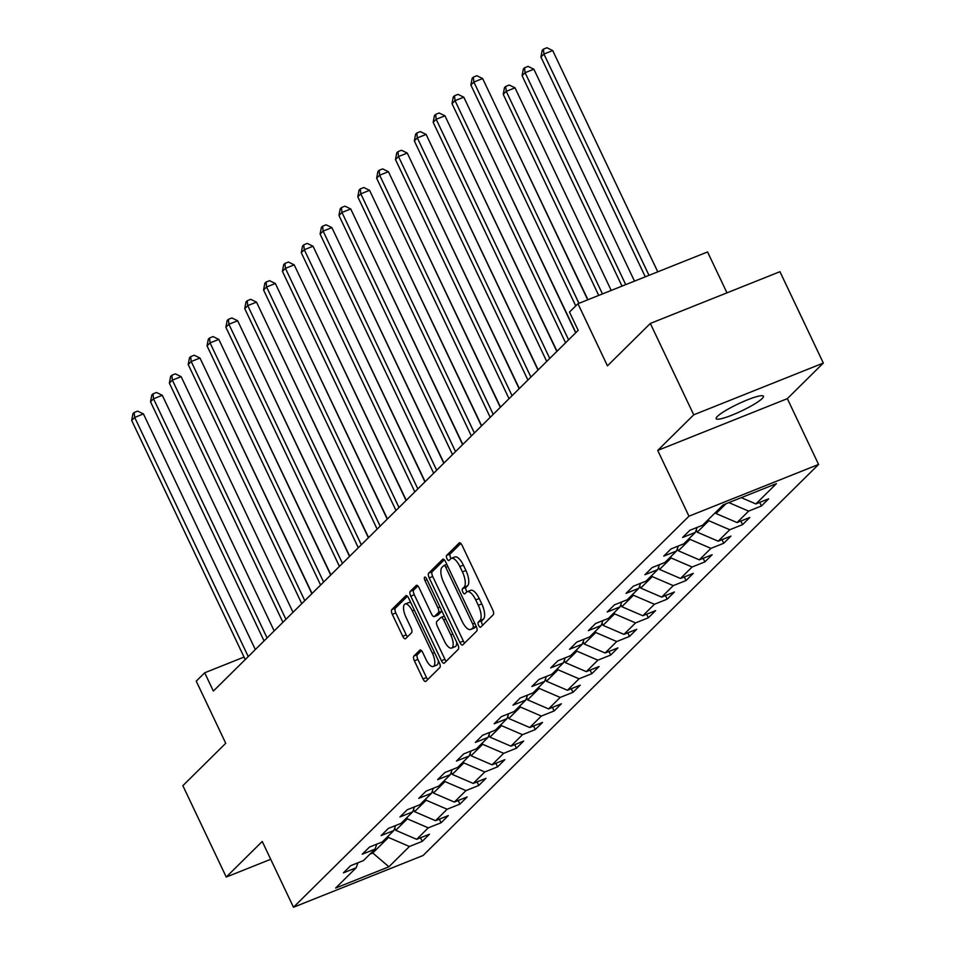 <?xml version="1.0" encoding="UTF-8"?>
<svg xmlns="http://www.w3.org/2000/svg" width="955" height="955" viewBox="0 0 955 955"><rect width="100%" height="100%" fill="white"/><g stroke="black" fill="none" stroke-linecap="round" stroke-linejoin="round"><path stroke-width="1.43" d="M478.67 625.465A2.817 1.086 -111.8 0 0 480.544 627.256A2.817 1.086 -111.8 0 0 480.687 627.16L493.281 614.698A4.011 1.552 -111.8 0 0 492.768 609.947L462.101 545.365A4.011 1.552 -111.8 0 0 459.427 542.81A4.011 1.552 -111.8 0 0 459.212 542.953L446.618 555.404A2.817 1.086 -111.8 0 0 446.976 558.735A2.817 1.086 -111.8 0 0 448.85 560.525A2.817 1.086 -111.8 0 0 449.005 560.43L450.629 558.818A12.857 4.978 -111.8 0 1 451.321 558.365A12.857 4.978 -111.8 0 1 459.88 566.542L462.435 571.926A12.857 4.978 -111.8 0 1 464.094 587.158L462.459 588.769A2.817 1.086 -111.8 0 0 462.829 592.1A2.817 1.086 -111.8 0 0 464.691 593.891A2.817 1.086 -111.8 0 0 464.846 593.795L466.482 592.184A12.857 4.978 -111.8 0 1 467.162 591.73A12.857 4.978 -111.8 0 1 475.721 599.907L478.276 605.291A12.857 4.978 -111.8 0 1 479.935 620.523L478.3 622.135A2.817 1.086 -111.8 0 0 478.67 625.465M467.162 591.73L470.66 590.333A12.857 4.978 -111.8 0 1 479.219 598.51L481.786 603.894A12.857 4.978 -111.8 0 1 483.433 619.127L481.809 620.738A2.817 1.086 -111.8 0 0 482.168 624.069A2.817 1.086 -111.8 0 0 482.776 625.095M460.823 543.431L450.127 554.007A2.817 1.086 -111.8 0 0 450.485 557.338A2.817 1.086 -111.8 0 0 451.154 558.436M451.321 558.365L454.819 556.968A12.857 4.978 -111.8 0 1 463.378 565.145L465.933 570.529A12.857 4.978 -111.8 0 1 467.592 585.761L465.968 587.373A2.817 1.086 -111.8 0 0 466.327 590.703A2.817 1.086 -111.8 0 0 466.995 591.802M762.221 398.498A26.191 3.904 154.6 0 0 763.463 396.218A26.191 3.904 154.6 0 0 742.895 401.757A26.191 3.904 154.6 0 0 717.384 416.404A26.191 3.904 154.6 0 0 716.154 418.684A26.191 3.904 154.6 0 0 736.711 413.157A26.191 3.904 154.6 0 0 762.221 398.498M413.873 656.061A4.011 1.552 -111.8 0 0 414.386 660.824L422.993 678.933A4.011 1.552 -111.8 0 0 425.667 681.5A4.011 1.552 -111.8 0 0 425.882 681.357L439.873 667.521A4.011 1.552 -111.8 0 0 439.36 662.758L408.692 598.188A4.011 1.552 -111.8 0 0 406.018 595.622A4.011 1.552 -111.8 0 0 405.803 595.765L391.813 609.6A4.011 1.552 -111.8 0 0 392.326 614.363L402.724 636.245A4.011 1.552 -111.8 0 0 405.398 638.8A4.011 1.552 -111.8 0 0 405.612 638.656L411.593 632.735A4.011 1.552 -111.8 0 0 411.08 627.984L405.923 617.133A10.744 4.166 -111.8 0 1 405.111 604.014A10.744 4.166 -111.8 0 1 412.274 610.854L432.46 653.363A10.744 4.166 -111.8 0 1 433.272 666.483A10.744 4.166 -111.8 0 1 426.109 659.642L422.743 652.552A4.011 1.552 -111.8 0 0 420.069 649.997A4.011 1.552 -111.8 0 0 419.854 650.14L413.873 656.061L417.371 654.664A4.011 1.552 -111.8 0 0 417.896 659.428L426.491 677.537A4.011 1.552 -111.8 0 0 427.78 679.483M693.724 414.816L657.72 450.414L787.338 398.653L823.329 363.055L693.724 414.816L650.331 323.447L607.452 365.849L577.954 303.714L569.49 312.07L578.169 330.346L213.371 691.062L204.692 672.786L196.241 681.142L225.738 743.277L182.859 785.678L226.251 877.048L270.707 859.297M657.72 450.414L688.961 516.201L293.483 907.25L262.243 841.462L226.251 877.048M459.868 642.476A4.011 1.552 -111.8 0 0 462.542 645.031A4.011 1.552 -111.8 0 0 462.757 644.888L476.748 631.064A4.011 1.552 -111.8 0 0 476.223 626.301L445.567 561.719A4.011 1.552 -111.8 0 0 442.893 559.164A4.011 1.552 -111.8 0 0 442.678 559.308L428.688 573.143A4.011 1.552 -111.8 0 0 429.201 577.906L459.868 642.476L463.366 641.08A4.011 1.552 -111.8 0 0 464.655 643.013M458.305 649.293L444.314 663.128A4.011 1.552 -111.8 0 1 444.099 663.259A4.011 1.552 -111.8 0 1 441.425 660.705L410.769 596.135A4.011 1.552 -111.8 0 1 410.244 591.372L416.237 585.451A4.011 1.552 -111.8 0 1 416.452 585.308A4.011 1.552 -111.8 0 1 419.126 587.862L431.565 614.053A4.011 1.552 -111.8 0 0 434.239 616.608A4.011 1.552 -111.8 0 0 434.453 616.464L438.417 612.537A4.011 1.552 -111.8 0 0 437.903 607.786L424.951 580.521A2.817 1.086 -111.8 0 1 424.748 577.083A2.817 1.086 -111.8 0 1 426.622 578.873L457.791 644.529A4.011 1.552 -111.8 0 1 458.305 649.293M650.331 323.447L779.949 271.686L823.329 363.055M688.961 516.201L818.578 464.44L423.089 855.489L293.483 907.25M420.51 837.798L422.217 841.391L429.464 834.216L416.678 839.326L428.282 827.854L441.067 822.756L448.313 815.582L435.528 820.691L447.119 809.231L459.904 804.122L467.15 796.959L454.365 802.057L465.968 790.597L478.753 785.488L486 778.325L473.214 783.422L484.806 771.962L497.591 766.853L504.837 759.691L492.052 764.8L503.655 753.328L516.44 748.219L523.686 741.056L510.901 746.165L522.492 734.693L535.278 729.584L542.536 722.422L529.739 727.531L541.342 716.059L554.127 710.962L561.373 703.787L548.588 708.897L560.179 697.425L572.976 692.327L580.222 685.153L567.437 690.262L579.028 678.802L591.813 673.693L599.06 666.53L586.275 671.628L597.878 660.168L610.663 655.058L617.909 647.896L605.124 652.993L616.715 641.533L629.5 636.424L636.746 629.261L623.961 634.371L635.564 622.899L648.35 617.789L655.596 610.627L642.811 615.736L654.402 604.264L667.187 599.155L674.433 591.993L661.648 597.102L673.251 585.63L686.036 580.533L693.282 573.358L680.497 578.467L692.089 567.007L704.874 561.898L712.132 554.724L699.335 559.833L710.938 548.373L723.723 543.264L730.969 536.101L718.184 541.199L729.775 529.739L742.572 524.629L749.818 517.467L737.033 522.564L748.625 511.104L761.41 505.995L768.656 498.832L755.871 503.942L776.403 483.636L723.162 504.897L702.629 525.202L689.844 530.312L682.598 537.474L695.383 532.365L697.114 527.399M422.217 841.391L409.432 846.488L388.9 866.794L335.647 888.054L356.191 867.761L343.406 872.858L350.652 865.696L363.437 860.586L375.029 849.126L362.243 854.224L369.49 847.061L382.275 841.952L393.878 830.492L381.093 835.601L388.339 828.427L401.124 823.329L412.715 811.857L399.93 816.967L407.176 809.792L419.961 804.695L431.565 793.223L418.779 798.332L426.026 791.17L438.811 786.061L450.402 774.589L437.617 779.698L444.863 772.535L457.66 767.426L469.251 755.954L456.466 761.063L463.712 753.901L476.497 748.792L488.089 737.332L475.304 742.429L482.562 735.266L495.347 730.157L506.938 718.697L494.153 723.795L501.399 716.632L514.184 711.523L525.787 700.063L513.002 705.172L520.248 697.998L533.033 692.9L544.625 681.428L531.84 686.538L539.086 679.363L551.871 674.266L563.474 662.794L550.689 667.903L557.935 660.741L570.72 655.631L582.311 644.159L569.526 649.269L576.772 642.106L589.557 636.997L601.161 625.525L588.375 630.634L595.622 623.472L608.407 618.363L619.998 606.903L607.213 612L614.459 604.837L627.256 599.728L638.847 588.268L626.062 593.365L633.308 586.203L646.093 581.094L657.697 569.634L644.9 574.743L652.158 567.568L664.943 562.471L676.534 550.999L663.749 556.108L670.995 548.934L683.78 543.837L695.383 532.365M406.794 817.719L407.319 818.841L395.728 830.301L394.702 828.14M395.728 830.301L416.678 839.326M407.319 818.841L428.282 827.854M375.029 849.126L376.771 844.16M425.632 799.084L426.169 800.206L414.565 811.666L413.539 809.506M414.565 811.666L435.528 820.691M426.169 800.206L447.119 809.231M393.878 830.492L395.609 825.526M444.481 780.45L445.006 781.572L433.415 793.032L432.388 790.871M433.415 793.032L454.365 802.057M445.006 781.572L465.968 790.597M412.715 811.857L414.458 806.891M463.318 761.815L463.855 762.938L452.252 774.398L451.226 772.237M452.252 774.398L473.214 783.422M463.855 762.938L484.806 771.962M431.565 793.223L433.295 788.257M482.168 743.181L482.693 744.303L471.102 755.775L470.075 753.602M471.102 755.775L492.052 764.8M482.693 744.303L503.655 753.328M450.402 774.589L452.145 769.623M501.017 724.559L501.542 725.669L489.951 737.141L488.912 734.968M489.951 737.141L510.901 746.165M501.542 725.669L522.492 734.693M469.251 755.954L470.982 750.988M519.854 705.924L520.391 707.034L508.788 718.506L507.762 716.346M508.788 718.506L529.739 727.531M520.391 707.034L541.342 716.059M488.089 737.332L489.831 732.366M538.704 687.29L539.229 688.412L527.638 699.872L526.611 697.711M527.638 699.872L548.588 708.897M539.229 688.412L560.179 697.425M506.938 718.697L508.681 713.731M557.541 668.655L558.078 669.777L546.475 681.237L545.448 679.077M546.475 681.237L567.437 690.262M558.078 669.777L579.028 678.802M525.787 700.063L527.518 695.097M576.39 650.021L576.916 651.143L565.324 662.603L564.298 660.442M565.324 662.603L586.275 671.628M576.916 651.143L597.878 660.168M544.625 681.428L546.367 676.462M595.228 631.386L595.765 632.508L584.162 643.968L583.135 641.808M584.162 643.968L605.124 652.993M595.765 632.508L616.715 641.533M563.474 662.794L565.205 657.828M614.077 612.764L614.602 613.874L603.011 625.346L601.984 623.173M603.011 625.346L623.961 634.371M614.602 613.874L635.564 622.899M582.311 644.159L584.054 639.193M632.914 594.129L633.452 595.24L621.848 606.712L620.822 604.539M621.848 606.712L642.811 615.736M633.452 595.24L654.402 604.264M601.161 625.525L602.892 620.559M651.764 575.495L652.289 576.605L640.698 588.077L639.671 585.916M640.698 588.077L661.648 597.102M652.289 576.605L673.251 585.63M619.998 606.903L621.741 601.937M670.613 556.861L671.138 557.983L659.547 569.443L658.508 567.282M659.547 569.443L680.497 578.467M671.138 557.983L692.089 567.007M638.847 588.268L640.578 583.302M689.45 538.226L689.988 539.348L678.384 550.808L677.358 548.648M678.384 550.808L699.335 559.833M689.988 539.348L710.938 548.373M657.697 569.634L659.428 564.668M708.3 519.592L708.825 520.714L697.234 532.174L696.207 530.013M697.234 532.174L718.184 541.199M708.825 520.714L729.775 529.739M676.534 550.999L678.277 546.033M725.943 503.786L716.071 513.551L715.546 512.429M716.071 513.551L737.033 522.564M728.892 502.605L748.625 511.104M741.295 497.651L755.871 503.942M726.97 292.839L707.56 251.953L577.954 303.714M787.338 398.653L818.578 464.44M244.038 657.064L204.692 672.786M372.247 851.872L372.772 852.994L388.482 837.463L387.945 836.353M369.991 854.104L372.772 852.994L388.9 866.794M388.482 837.463L409.432 846.488M356.191 867.761L357.922 862.795M759.702 502.402L761.41 505.995M740.865 521.036L742.572 524.629M722.016 539.671L723.723 543.264M703.178 558.305L704.874 561.898M684.329 576.939L686.036 580.533M665.48 595.574L667.187 599.155M646.642 614.208L648.35 617.789M627.793 632.831L629.5 636.424M608.956 651.465L610.663 655.058M590.106 670.1L591.813 673.693M571.269 688.734L572.976 692.327M552.42 707.369L554.127 710.962M533.582 726.003L535.278 729.584M514.733 744.625L516.44 748.219M495.884 763.26L497.591 766.853M477.046 781.894L478.753 785.488M458.197 800.529L459.904 804.122M439.36 819.163L441.067 822.756M444.29 559.785L432.185 571.747A4.011 1.552 -111.8 0 0 432.711 576.498L463.366 641.08M473.059 627.328A2.817 1.086 -111.8 0 0 472.689 623.997L445.782 567.306A2.817 1.086 -111.8 0 0 443.908 565.515A2.817 1.086 -111.8 0 0 443.753 565.623L442.034 567.318A12.857 4.978 -111.8 0 0 443.693 582.55L462.089 621.299A12.857 4.978 -111.8 0 0 470.648 629.476A12.857 4.978 -111.8 0 0 471.34 629.023L476.127 626.098M470.648 629.476L474.158 628.08A12.857 4.978 -111.8 0 0 474.838 627.626L471.34 629.023M476.211 626.265L474.838 627.626M417.848 585.928L413.754 589.975A4.011 1.552 -111.8 0 0 414.267 594.726L444.935 659.308A4.011 1.552 -111.8 0 0 446.212 661.254M437.486 615.259A4.011 1.552 -111.8 0 0 437.736 615.211A4.011 1.552 -111.8 0 0 437.951 615.068L441.926 611.14A4.011 1.552 -111.8 0 0 441.938 611.128L438.417 612.537M444.469 641.235A10.744 4.166 -111.8 0 0 451.62 648.075A10.744 4.166 -111.8 0 0 450.808 634.956L443.693 619.986A4.011 1.552 -111.8 0 0 441.019 617.419A4.011 1.552 -111.8 0 0 440.804 617.563L436.829 621.49A4.011 1.552 -111.8 0 0 437.354 626.253L444.469 641.235M451.62 648.075L455.129 646.678A10.744 4.166 -111.8 0 0 456.681 642.178M444.314 616.154A4.011 1.552 -111.8 0 0 444.314 616.166L441.27 617.384M421.465 650.618L417.371 654.664M433.272 666.483L436.769 665.086A10.744 4.166 -111.8 0 0 438.321 660.585M411.056 603.166A10.744 4.166 -111.8 0 0 408.621 602.617L405.111 604.014M407.415 596.242L395.31 608.204A4.011 1.552 -111.8 0 0 395.836 612.967L406.221 634.848A4.011 1.552 -111.8 0 0 407.499 636.782M657.768 271.841L552.694 50.555L543.944 54.053L540.924 57.037L645.282 276.819M649.006 275.338L543.944 54.053L543.407 49.147L546.905 47.75L552.694 50.555M540.924 57.037L542.201 50.34L543.407 49.147M587.707 299.81L482.633 78.537L473.883 82.035L578.945 303.308M470.863 85.019L472.14 78.322L473.346 77.128L473.883 82.035L470.863 85.019L575.734 305.898M473.346 77.128L476.843 75.731L482.633 78.537M634.49 281.128L533.857 69.19L525.095 72.687L522.075 75.672L622.003 286.118M625.728 284.626L525.095 72.687L524.558 67.781L528.067 66.384L533.857 69.19M522.075 75.672L523.352 68.975L524.558 67.781M611.212 290.427L515.008 87.824L506.245 91.322L503.225 94.306L598.725 295.417M602.45 293.925L506.245 91.322L505.72 86.416L509.218 85.019L515.008 87.824M503.225 94.306L504.503 87.609L505.72 86.416M575.686 332.806L463.796 97.171L455.034 100.669L568.595 339.825M452.013 103.653L453.291 96.956L454.496 95.763L455.034 100.669L452.013 103.653L565.575 342.809M454.496 95.763L458.006 94.366L463.796 97.171M556.837 351.44L444.946 115.806L436.184 119.291L549.746 358.447M433.164 122.288L434.441 115.591L435.659 114.397L436.184 119.291L433.164 122.288L546.726 361.444M435.659 114.397L439.157 112.988L444.946 115.806M587.934 299.727L495.932 106.542M575.865 332.627L477.094 125.177M557.028 351.261L458.245 143.811M537.999 370.074L426.109 134.428L417.347 137.926L530.908 377.082M414.327 140.91L415.604 134.225L416.81 133.02L417.347 137.926L414.327 140.91L527.888 380.066M416.81 133.02L420.319 131.623L426.109 134.428M519.15 388.709L407.26 153.063L398.498 156.56L512.059 395.716M395.477 159.545L396.755 152.848L397.972 151.654L398.498 156.56L395.477 159.545L509.039 398.701M397.972 151.654L401.47 150.257L407.26 153.063M500.301 407.343L388.41 171.697L379.66 175.195L493.222 414.351M376.64 178.179L377.917 171.482L379.123 170.288L379.66 175.195L376.64 178.179L490.202 417.335M379.123 170.288L382.621 168.892L388.41 171.697M481.463 425.978L369.573 190.332L360.811 193.829L474.372 432.985M357.791 196.814L359.068 190.117L360.274 188.923L360.811 193.829L357.791 196.814L471.352 435.969M360.274 188.923L363.783 187.526L369.573 190.332M462.614 444.6L350.724 208.966L341.974 212.464L455.523 451.62M338.953 215.448L340.231 208.751L341.436 207.557L341.974 212.464L338.953 215.448L452.503 454.604M341.436 207.557L344.934 206.161L350.724 208.966M443.777 463.235L331.886 227.6L323.124 231.098L436.686 470.254M320.104 234.082L321.381 227.386L322.587 226.192L323.124 231.098L320.104 234.082L433.666 473.238M322.587 226.192L326.097 224.795L331.886 227.6M424.927 481.869L313.037 246.235L304.287 249.721L417.836 488.876M301.267 252.717L302.544 246.02L303.75 244.826L304.287 249.721L301.267 252.717L414.816 491.873M303.75 244.826L307.247 243.418L313.037 246.235M406.09 500.504L294.2 264.857L285.438 268.355L398.999 507.511M282.417 271.339L283.695 264.654L284.9 263.449L285.438 268.355L282.417 271.339L395.979 510.495M284.9 263.449L288.41 262.052L294.2 264.857M387.241 519.138L275.35 283.492L266.588 286.989L380.15 526.145M263.568 289.974L264.845 283.277L266.063 282.083L266.588 286.989L263.568 289.974L377.13 529.13M266.063 282.083L269.561 280.686L275.35 283.492M368.403 537.772L256.501 302.126L247.751 305.624L361.312 544.78M244.731 308.608L246.008 301.911L247.214 300.718L247.751 305.624L244.731 308.608L358.292 547.764M247.214 300.718L250.723 299.321L256.501 302.126M349.554 556.407L237.664 320.761L228.902 324.258L342.463 563.414M225.881 327.243L227.159 320.546L228.376 319.352L228.902 324.258L225.881 327.243L339.443 566.399M228.376 319.352L231.874 317.955L237.664 320.761M330.705 575.029L218.814 339.395L210.064 342.893L323.626 582.049M207.044 345.877L208.321 339.18L209.527 337.986L210.064 342.893L207.044 345.877L320.605 585.033M209.527 337.986L213.025 336.59L218.814 339.395M311.867 593.664L199.977 358.03L191.215 361.527L304.776 600.671M188.195 364.512L189.472 357.815L190.678 356.621L191.215 361.527L188.195 364.512L301.756 603.667M190.678 356.621L194.187 355.224L199.977 358.03M293.018 612.298L181.128 376.652L172.378 380.15L285.927 619.306M169.357 383.146L170.635 376.449L171.84 375.255L172.378 380.15L169.357 383.146L282.907 622.29M171.84 375.255L175.338 373.847L181.128 376.652M538.178 369.895L439.407 162.446M519.329 388.53L420.558 181.08M500.492 407.152L401.721 199.714M481.642 425.787L382.871 218.337M462.805 444.421L364.022 236.971M443.956 463.056L345.185 255.606M425.118 481.69L326.335 274.24M406.269 500.325L307.498 292.875M387.432 518.959L288.649 311.509M368.582 537.581L269.811 330.144M349.733 556.216L250.962 348.766M330.896 574.85L232.125 367.4M274.181 630.933L162.29 395.286L153.528 398.784L267.09 637.94M150.508 401.769L151.785 395.072L152.991 393.878L153.528 398.784L150.508 401.769L264.069 640.924M152.991 393.878L156.501 392.481L162.29 395.286M312.046 593.485L213.275 386.035M255.331 649.567L143.441 413.921L134.691 417.419L248.24 656.574M131.671 420.403L132.948 413.706L134.154 412.512L134.691 417.419L131.671 420.403L245.22 659.559M134.154 412.512L137.651 411.116L143.441 413.921M483.433 619.127L479.935 620.523M481.786 603.894L478.276 605.291M479.219 598.51L475.721 599.907M465.968 587.373L462.459 588.769M467.592 585.761L464.094 587.158M465.933 570.529L462.435 571.926M463.378 565.145L459.88 566.542M450.127 554.007L446.618 555.404M481.809 620.738L478.3 622.135M432.711 576.498L429.201 577.906M432.185 571.747L428.688 573.143M474.742 623.173L472.689 623.997M447.835 566.494L445.782 567.306M446.833 564.393L444.087 565.491M444.935 659.308L441.425 660.705M414.267 594.726L410.769 596.135M413.754 589.975L410.244 591.372M437.951 615.068L434.453 616.464M439.957 606.962L437.903 607.786M427.004 579.697L424.951 580.521M452.861 634.144L450.808 634.956M445.746 619.162L443.693 619.986M434.501 652.552L432.46 653.363M414.315 610.042L412.274 610.854M406.221 634.848L402.724 636.245M395.836 612.967L392.326 614.363M395.31 608.204L391.813 609.6M426.491 677.537L422.993 678.933M417.896 659.428L414.386 660.824M446.821 564.357L443.908 565.515M437.736 615.211L434.239 616.608M444.302 616.118L441.019 617.419"/></g></svg>
